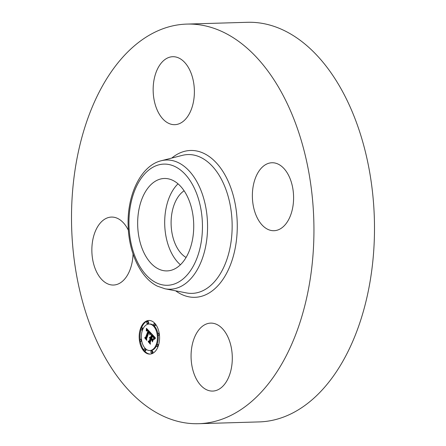 <?xml version="1.0" encoding="UTF-8"?>
<svg xmlns="http://www.w3.org/2000/svg" width="446" height="446" viewBox="0 0 446 446"><rect width="100%" height="100%" fill="white"/><g stroke="black" fill="none" stroke-linecap="round" stroke-linejoin="round"><path stroke-width="0.67" d="M180.407 264.768A46.233 28.014 88.3 0 1 165.689 210.283A46.233 28.014 88.3 0 1 178.015 183.819M186.071 257.465A35.663 21.609 88.3 0 1 171.125 224.533A35.663 21.609 88.3 0 1 184.103 190.776M186.824 24.09L247.374 22.3A199.892 121.134 88.3 0 1 285.379 31.125A199.892 121.134 88.3 0 1 373.77 250.083A199.892 121.134 88.3 0 1 259.176 421.91L198.626 423.7A199.892 121.134 88.3 0 1 160.621 414.875A199.892 121.134 88.3 0 1 72.23 195.917A199.892 121.134 88.3 0 1 186.824 24.09A199.892 121.134 88.3 0 1 224.829 32.915A199.892 121.134 88.3 0 1 313.22 251.873A199.892 121.134 88.3 0 1 198.626 423.7M206.225 389.575A33.996 20.6 88.3 0 1 191.189 352.34A33.996 20.6 88.3 0 1 210.679 323.116A33.996 20.6 88.3 0 1 217.141 324.616A33.996 20.6 88.3 0 1 232.176 361.857A33.996 20.6 88.3 0 1 212.686 391.075A33.996 20.6 88.3 0 1 206.225 389.575M292.86 206.738A33.996 20.6 88.3 0 1 273.983 230.71A33.996 20.6 88.3 0 1 253.099 186.723A33.996 20.6 88.3 0 1 271.976 162.751A33.996 20.6 88.3 0 1 292.86 206.738M179.231 58.214A33.996 20.6 88.3 0 1 194.261 95.45A33.996 20.6 88.3 0 1 174.771 124.674A33.996 20.6 88.3 0 1 168.309 123.168A33.996 20.6 88.3 0 1 153.273 85.933A33.996 20.6 88.3 0 1 172.764 56.709A33.996 20.6 88.3 0 1 179.231 58.214M133.053 254.019A33.996 20.6 88.3 0 1 132.351 261.061A33.996 20.6 88.3 0 1 113.474 285.039A33.996 20.6 88.3 0 1 92.59 241.052A33.996 20.6 88.3 0 1 111.467 217.074A33.996 20.6 88.3 0 1 128.37 230.248M192.733 238.303A46.233 28.014 88.3 0 1 167.06 270.906A46.233 28.014 88.3 0 1 138.656 211.086A46.233 28.014 88.3 0 1 164.329 178.478A46.233 28.014 88.3 0 1 192.733 238.303M140.702 328.011A16.825 10.197 88.3 0 1 148.886 320.468A16.825 10.197 88.3 0 1 158.168 329.193A16.825 10.197 88.3 0 1 158.062 346.57A16.825 10.197 88.3 0 1 149.878 354.107A16.825 10.197 88.3 0 1 140.59 345.388A16.825 10.197 88.3 0 1 140.702 328.011M149.287 320.468A16.825 10.197 -91.7 0 0 141.51 327.988M141.047 329.343A16.825 10.197 -91.7 0 0 140.122 339.473M140.362 341.279A16.825 10.197 -91.7 0 0 144.108 350.456M144.365 350.773A16.825 10.197 -91.7 0 0 150.285 354.085M141.65 330.012A1.02 0.619 88.3 0 1 141.087 329.483A1.02 0.619 88.3 0 1 141.092 328.434A1.02 0.619 88.3 0 1 141.588 327.977A1.02 0.619 88.3 0 1 142.151 328.501A1.02 0.619 88.3 0 1 142.146 329.555A1.02 0.619 88.3 0 1 141.65 330.012L142.464 329.99A1.02 0.619 -91.7 0 0 142.542 329.979A13.257 8.034 88.3 0 1 148.992 324.036A13.257 8.034 88.3 0 1 156.306 330.91A13.257 8.034 88.3 0 1 156.223 344.602A13.257 8.034 88.3 0 1 149.772 350.539L150.581 350.517A13.257 8.034 -91.7 0 0 156.535 345.734M157.031 344.574A13.257 8.034 -91.7 0 0 158.096 335.258M157.834 333.524A13.257 8.034 -91.7 0 0 149.8 324.013L148.992 324.036M154.205 325.764A1.02 0.619 88.3 0 1 153.641 325.234A1.02 0.619 88.3 0 1 153.647 324.181A1.02 0.619 88.3 0 1 154.143 323.724A1.02 0.619 88.3 0 1 154.706 324.253A1.02 0.619 88.3 0 1 154.701 325.307A1.02 0.619 88.3 0 1 154.205 325.764L155.018 325.742A1.02 0.619 -91.7 0 0 155.515 325.285A1.02 0.619 -91.7 0 0 155.464 324.097M155.208 323.779A1.02 0.619 -91.7 0 0 154.957 323.701L154.143 323.724M157.17 346.603A1.02 0.619 88.3 0 1 156.607 346.074A1.02 0.619 88.3 0 1 156.613 345.02A1.02 0.619 88.3 0 1 157.109 344.563A1.02 0.619 88.3 0 1 157.672 345.092A1.02 0.619 88.3 0 1 157.667 346.146A1.02 0.619 88.3 0 1 157.17 346.603L157.984 346.581A1.02 0.619 -91.7 0 0 158.062 346.57M158.525 345.21A1.02 0.619 -91.7 0 0 157.923 344.541L157.109 344.563M158.291 335.303A1.02 0.619 88.3 0 1 157.728 334.773A1.02 0.619 88.3 0 1 157.733 333.719A1.02 0.619 88.3 0 1 158.23 333.262A1.02 0.619 88.3 0 1 158.793 333.792A1.02 0.619 88.3 0 1 158.787 334.846A1.02 0.619 88.3 0 1 158.291 335.303L159.099 335.28A1.02 0.619 -91.7 0 0 159.451 335.08M159.211 333.273A1.02 0.619 -91.7 0 0 159.038 333.24L158.23 333.262M144.615 350.851L145.429 350.829A1.02 0.619 -91.7 0 0 145.926 350.372A1.02 0.619 -91.7 0 0 145.931 349.318A1.02 0.619 -91.7 0 0 145.368 348.789L144.554 348.817A1.02 0.619 88.3 0 1 145.117 349.341A1.02 0.619 88.3 0 1 145.112 350.394A1.02 0.619 88.3 0 1 144.615 350.851A1.02 0.619 88.3 0 1 144.052 350.322A1.02 0.619 88.3 0 1 144.058 349.274A1.02 0.619 88.3 0 1 144.554 348.817M151.506 353.042L152.32 353.02A1.02 0.619 -91.7 0 0 152.816 352.563A1.02 0.619 -91.7 0 0 152.822 351.509A1.02 0.619 -91.7 0 0 152.259 350.98L151.45 351.008A1.02 0.619 88.3 0 1 152.008 351.532A1.02 0.619 88.3 0 1 152.002 352.585A1.02 0.619 88.3 0 1 151.506 353.042A1.02 0.619 88.3 0 1 150.943 352.518A1.02 0.619 88.3 0 1 150.954 351.465A1.02 0.619 88.3 0 1 151.45 351.008M143.038 328.825A1.02 0.619 -91.7 0 0 142.402 327.949L141.588 327.977M147.314 323.573L148.122 323.551A1.02 0.619 -91.7 0 0 148.618 323.094A1.02 0.619 -91.7 0 0 148.63 322.04A1.02 0.619 -91.7 0 0 148.066 321.51L147.252 321.533A1.02 0.619 88.3 0 1 147.816 322.062A1.02 0.619 88.3 0 1 147.81 323.116A1.02 0.619 88.3 0 1 147.314 323.573A1.02 0.619 88.3 0 1 146.751 323.043A1.02 0.619 88.3 0 1 146.756 321.99A1.02 0.619 88.3 0 1 147.252 321.533M141.477 339.295A1.02 0.619 -91.7 0 0 141.282 339.25L140.473 339.272A1.02 0.619 88.3 0 1 141.036 339.802A1.02 0.619 88.3 0 1 141.031 340.856A1.02 0.619 88.3 0 1 140.535 341.313A1.02 0.619 88.3 0 1 139.972 340.783A1.02 0.619 88.3 0 1 139.977 339.729A1.02 0.619 88.3 0 1 140.473 339.272M140.535 341.313L141.343 341.29A1.02 0.619 -91.7 0 0 141.739 341.028M149.772 350.539A13.257 8.034 88.3 0 1 142.458 343.671A13.257 8.034 88.3 0 1 142.542 329.979M150.988 333.095L149.728 334.366L149.711 332.716L148.897 331.634L146.31 338.235L146.5 339.378L144.766 337.527L145.574 337.377L147.905 331.278L147.158 330.637L146.422 331.066L147.029 330.43L147.921 331.071L148.083 330.815L147.041 329.94L146.243 330.787L146.422 328.295L150.988 333.095M151.077 333.736L149.845 334.94L151.077 333.736L150.72 333.747M149.7 333.608L148.964 332.415L146.606 338.575L146.767 340.376L144.805 338.046L146.623 339.986L146.472 338.503L148.914 332.114L149.7 333.608M151.339 333.469L155.275 337.678L153.948 338.848L153.792 337.037L152.415 335.336L151.317 338.202L151.545 338.453L152.515 335.922L153.625 337.215L153.853 338.23L152.549 336.184L151.646 338.553L152.214 339.166L153.218 338.776L152.237 341.346L151.986 339.646L151.122 338.72L149.94 341.809L150.118 343.125L148.256 341.134L149.181 341L150.185 338.363L149.516 337.962L150.252 338.196L150.363 337.906L149.471 337.46L149.984 337.137L150.558 337.393L151.545 334.807L151.339 333.469M155.42 338.358L154.021 339.506L154.584 338.642L155.42 338.358M153.413 339.289L152.404 341.937L153.413 339.289M152.025 340.415L151.25 339.584L150.246 342.21L150.402 344.256L148.172 341.642L150.252 343.866L150.124 342.182L151.216 339.317L152.025 340.415M152.315 334.511L151.367 337.371L150.558 337.393M151.545 334.807L152.359 334.784M149.717 337.527L151.172 337.884L150.252 338.196M150.007 338.213L150.999 338.341L149.99 340.978L149.07 341.112L149.973 342.082M152.365 339.161L152.827 339.807M153.09 339.116L152.214 339.166M153.736 336.931L154.55 336.903L154.779 337.996M149.772 337.198L150.235 337.182M149.666 337.26L150.352 337.243M149.572 337.349L150.38 337.327M149.471 337.46L150.285 337.438M149.8 337.527L150.609 337.505M149.878 337.538L150.687 337.516M149.956 337.566L150.765 337.538M150.034 337.6L150.843 337.577M150.107 337.644L150.921 337.622M150.179 337.706L150.993 337.683M150.252 337.773L151.06 337.75M150.308 337.839L151.116 337.817M150.363 337.906L151.172 337.884M149.516 337.962L149.906 337.951M149.878 338.157L150.202 338.146M149.945 338.18L150.23 338.174M150.068 338.258L150.876 338.23M150.129 338.302L150.938 338.28M150.185 338.363L150.999 338.341M149.181 341L149.99 340.978M148.256 341.134L149.07 341.112M151.122 338.72L151.779 338.698M151.986 339.646L152.8 339.623M152.415 335.336L153.067 335.314M152.554 335.492L153.212 335.47M152.917 335.888L153.586 335.871M153.134 336.117L153.798 336.094M153.246 336.239L153.909 336.217M153.352 336.356L154.026 336.34M153.446 336.479L154.132 336.457M153.53 336.591L154.244 336.574M153.608 336.708L154.349 336.685M153.68 336.819L154.45 336.797M153.792 337.037L154.6 337.009M153.831 337.143L154.645 337.115M153.87 337.243L154.678 337.221M153.898 337.349L154.706 337.327M153.92 337.471L154.729 337.444M153.937 337.6L154.751 337.577M153.954 337.745L154.762 337.717M153.965 337.901L154.773 337.873M153.97 338.062L154.717 338.04M153.97 338.241L154.511 338.23M153.97 338.436L154.322 338.425M146.377 329.109L147.174 329.087L147.113 329.94M148.852 330.854L147.921 331.071M148.535 331.055L146.383 337.354L145.58 337.505L146.321 338.297M150.464 332.543L150.609 333.424M146.394 328.847L146.929 328.83M146.355 329.365L147.169 329.343M146.333 329.616L147.147 329.588M146.31 329.856L147.124 329.828M146.288 330.085L146.689 330.073M147.041 329.94L147.849 329.917M147.113 329.956L147.927 329.928M147.275 330.018L148.033 329.995M147.358 330.068L148.083 330.046M147.448 330.129L148.144 330.107M147.537 330.202L148.211 330.179M147.632 330.285L148.295 330.269M147.726 330.386L148.39 330.369M147.799 330.464L148.462 330.441M147.866 330.542L148.54 330.525M147.938 330.631L148.624 330.609M148.011 330.72L148.708 330.698M148.083 330.815L148.797 330.793M146.912 330.464L147.202 330.453M146.851 330.497L147.275 330.486M146.79 330.542L147.353 330.525M146.728 330.603L147.431 330.581M147.213 330.659L147.52 330.648M147.905 331.278L148.713 331.25M145.574 337.377L146.383 337.354M144.766 337.527L145.58 337.505M148.897 331.634L149.577 331.612M148.97 331.701L149.639 331.679M149.036 331.763L149.705 331.746M149.109 331.835L149.767 331.813M149.176 331.902L149.834 331.885M149.248 331.975L149.906 331.958M149.326 332.064L149.99 332.047M149.399 332.153L150.073 332.136M149.466 332.248L150.163 332.225M149.527 332.337L150.246 332.315M149.583 332.432L150.335 332.409M149.633 332.526L150.425 332.504M149.678 332.621L150.486 332.593M149.711 332.716L150.519 332.694M149.739 332.811L150.553 332.788M149.761 332.906L150.575 332.883M149.778 333.006L150.592 332.984M149.795 333.117L150.603 333.09M149.8 333.229L150.609 333.207M149.8 333.352L150.614 333.324M149.8 333.48L150.575 333.452M149.789 333.614L150.413 333.591M149.778 333.753L150.252 333.736M149.761 333.898L150.107 333.887M150.603 333.842L150.926 333.831M150.486 333.954L150.781 333.942M155.046 338.336L155.414 338.324M154.885 338.43L155.303 338.419M154.729 338.531L155.113 338.52M154.584 338.642L154.929 338.631M154.444 338.759L154.751 338.754M175.429 166.782A60.611 36.728 88.3 0 1 201.14 242.535A60.611 36.728 88.3 0 1 155.961 282.602A60.611 36.728 88.3 0 1 130.249 206.849A60.611 36.728 88.3 0 1 175.429 166.782M161.223 160.75A64.631 39.164 88.3 0 1 178.757 162.862A64.631 39.164 88.3 0 1 206.955 237.947A64.631 39.164 88.3 0 1 165.009 288.785L186.428 292.916A69.437 42.08 88.3 0 0 231.496 238.298A69.437 42.08 88.3 0 0 201.196 157.633A69.437 42.08 88.3 0 0 182.364 155.364L161.223 160.75C140.897 165.555 126.943 195.008 128.147 225.849C128.788 252.609 140.546 277.947 157.371 286.154L165.009 288.785M171.766 158.068A73.456 44.511 88.3 0 1 204.524 153.714A73.456 44.511 88.3 0 1 235.683 245.512A73.456 44.511 88.3 0 1 180.925 294.07A73.456 44.511 88.3 0 1 175.685 290.848M157.667 346.146L158.224 346.129M142.146 329.555L142.714 329.538"/></g></svg>
